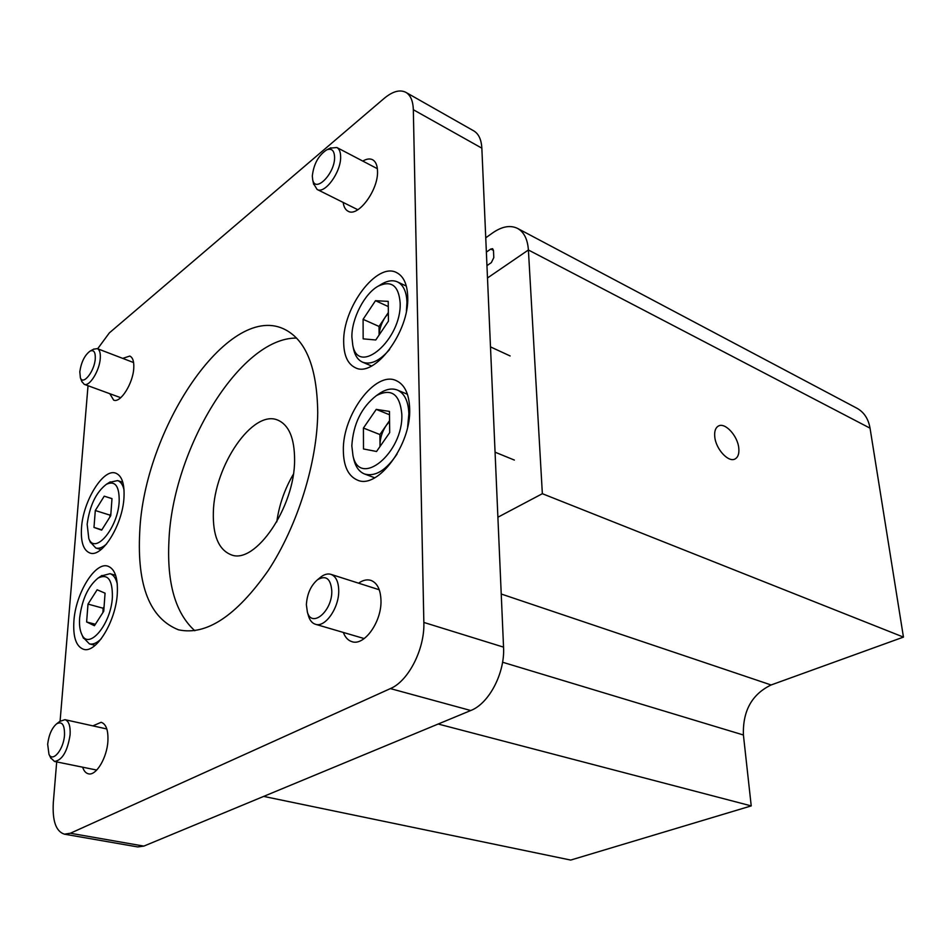 <?xml version="1.0" encoding="UTF-8"?>
<svg xmlns="http://www.w3.org/2000/svg" width="951" height="951" viewBox="0 0 951 951"><rect width="100%" height="100%" fill="white"/><g stroke="black" fill="none" stroke-linecap="round" stroke-linejoin="round"><path stroke-width="1.43" d="M738.772 448.04C739.319 453.52 738.119 457.134 735.182 458.893C728.68 463.03 715.758 449.122 714.76 436.759C714.272 431.397 715.437 427.855 718.278 426.119C724.84 421.887 737.679 435.713 738.772 448.04M542.355 493.7L903.45 637.099L870.046 428.176L528.399 249.982L487.494 277.965L528.399 249.982L542.355 493.7L497.896 517.225M263.689 796.403L570.695 860.073L751.231 805.901L743.409 734.992C742.648 710.956 751.884 694.289 771.106 684.97L903.45 637.099M438.173 724.02L751.231 805.901M294.596 459.725C295.012 506.954 255.046 565.203 231.045 554.742C218.659 549.702 212.762 535.579 213.345 512.387C214.153 465.871 252.823 408.966 277.847 420.14C288.914 424.978 294.501 438.173 294.596 459.725M122.727 358.384L129.788 356.066C132.783 357.433 134.115 361.487 133.758 368.203C133.069 383.467 120.385 403.438 113.656 400.109L109.793 393.702M362.795 161.088C366.587 158.829 369.844 158.377 372.578 159.732C375.752 161.527 377.404 165.391 377.523 171.346C378.355 190.2 357.956 217.529 348.102 211.229C345.415 209.826 343.775 206.902 343.192 202.456M92.877 725.875L101.139 722.296C106.108 723.961 108.355 730.225 107.903 741.091C107.047 757.769 96.099 776.028 88.431 773.817C85.828 773.222 83.902 771.023 82.654 767.195M358.586 583.177C362.902 580.146 367.003 579.207 370.866 580.372C377.238 582.832 380.602 589.561 380.982 600.568C381.72 621.823 364.221 646.288 351.929 641.663C348.066 640.463 345.213 637.384 343.347 632.451M317.729 412.698C317.242 462.745 297.449 526.081 268.23 570.529C236.252 616.022 206.343 635.791 178.503 629.812C149.878 618.447 136.944 585.875 139.726 532.096C143.91 429.793 227.277 303.393 283.22 328.666C305.628 338.948 317.135 366.955 317.729 412.698M296.581 338.08C239.771 337.332 172.357 449.978 168.921 541.178C166.853 583.379 175.483 613.229 194.812 630.727M117.306 593.507C115.939 621.324 95.992 653.812 83.522 649.283C76.116 646.502 72.906 637.063 73.905 620.955C75.64 593.388 95.159 561.482 107.903 566.178C114.893 568.841 118.019 577.958 117.306 593.507M123.975 497.611C122.679 524.797 101.971 558.035 89.917 553.006C83.403 550.379 80.609 541.927 81.524 527.65C83.177 500.713 103.433 468.023 115.772 473.17C121.918 475.714 124.652 483.857 123.975 497.611M409.667 408.597C411.426 444.569 377.606 489.848 357.421 480.089C348.244 476.082 343.561 466.228 343.347 450.548C342.372 414.981 375.407 370.319 396.294 380.65C404.65 384.561 409.108 393.88 409.667 408.597M407.717 296.783C409.501 331.649 374.349 378.236 355.353 367.716C347.721 364.031 343.822 355.496 343.68 342.098C342.633 307.708 376.917 261.656 396.638 272.628C403.593 276.206 407.278 284.266 407.717 296.783M64.395 834.17L137.657 846.925L143.851 846.105L470.745 710.516C489.064 703.597 505.112 672.809 503.543 647.132L481.848 148.166C481.361 139.571 478.674 133.806 473.788 130.893L405.851 92.342C410.547 95.148 413.043 100.937 413.328 109.722L423.849 622.429C424.847 648.962 408.454 681.13 390.385 688.595L70.362 833.242L64.395 834.17C55.943 831.436 52.257 820.844 53.327 802.371L56.691 761.906M60.091 721.167L88.027 385.726M97.656 348.767L109.341 332.898L384.156 98.393C392.632 91.344 399.872 89.335 405.851 92.342M293.336 474.287C284.67 489.064 279.154 504.933 276.777 521.885M517.522 228.395L856.899 408.217C863.995 412.128 868.382 418.785 870.046 428.176L528.399 249.982C527.615 239.2 523.989 232.008 517.522 228.395C510.307 224.911 502.021 226.409 492.666 232.888L485.747 237.809M486.365 252.11L490.74 249.043L492.618 248.698L493.474 250.386L490.74 249.043M486.96 265.638L491.346 262.607L493.795 257.626L493.474 250.386M109.448 482.371L117.639 480.576C120.741 481.67 122.881 484.784 124.034 489.931M87.159 524.251C89.691 505.563 96.11 492.238 106.405 484.273C115.202 480.35 119.457 486.127 119.172 501.605C117.972 527.888 94.934 555.384 88.8 538.575L87.159 524.251M106.536 544.02C102.553 547.562 98.975 548.893 95.801 548.014L90.167 541.868M93.983 527.425L95.302 510.521L104.23 496.172L111.992 498.609L110.744 515.68L101.662 530.147L93.983 527.425L101.852 529.838M110.887 513.754L110.007 515.145L95.302 510.521M104.23 496.172L111.98 498.669M110.007 515.145L109.864 517.071M93.578 349.207L97.287 348.625C99.617 349.695 100.616 352.952 100.271 358.396C99.57 370.712 89.453 386.95 84.223 384.335L81.798 381.446M95.266 358.705C94.589 371.175 83.094 385.797 80.395 377.809L79.801 371.722C81.322 361.891 84.77 355.008 90.179 351.05C93.84 349.647 95.54 352.191 95.266 358.705M380.733 284.646L382.409 283.636C388.067 280.521 393.096 279.951 397.494 281.924C403.438 284.967 406.588 291.802 406.957 302.442L406.41 311.036M351.882 336.999C351.585 318.573 364.613 293.372 378.391 286.049C391.443 280.093 398.695 285.704 400.157 302.87C401.798 339.4 358.349 376.858 352.773 345.201L351.882 336.999M389.648 349.445C379.758 360.845 370.747 365.089 362.616 362.188C358.242 360.227 355.282 356.102 353.724 349.813L353.332 347.888M363.151 338.853L363.092 319.322L375.49 300.694L388.222 301.372L388.448 321.129L375.764 339.983L363.151 338.853M388.353 312.558L379.033 326.443L363.092 319.322M375.49 300.694L388.281 306.567M379.033 326.443L379.104 335.014M388.365 313.283L385.203 317.242C381.529 322.924 379.497 328.832 379.128 334.978M101.103 576.021L109.995 573.691C113.514 574.784 115.939 578.244 117.294 584.045M79.658 617.841C82.024 599.392 88.193 586.125 98.143 578.042C107.867 573.37 112.622 579.741 112.384 597.157C111.124 624.367 88.36 651.197 81.667 634.127C79.813 630.073 79.147 624.652 79.658 617.841M101.305 638.715C96.978 643.007 93.02 644.73 89.406 643.886L83.082 637.36M86.612 621.966L88.003 604.099L97.145 589.775L105.062 593.186L103.742 611.267L94.434 625.71L86.612 621.966L95.35 624.284M104.063 606.857L103.172 608.248L88.003 604.099M103.172 608.248L102.851 612.658M103.837 609.948L103.326 611.909M378.332 394.285L380.222 392.977C386.534 389.007 392.276 388.044 397.459 390.088C404.591 393.405 408.395 401.31 408.871 413.816L407.634 427.035M351.822 445.829C353.261 424.003 361.451 407.254 376.418 395.592C391.42 387.913 399.884 394.118 401.821 414.232C403.545 452.878 359.502 488.778 352.976 455.648L351.822 445.829M389.553 420.639L379.913 434.548L380.055 446.447M397.031 454.079C386.118 470.329 375.312 476.974 364.625 474.026C359.466 471.981 355.924 467.357 353.998 460.165L353.487 457.918M363.496 448.967L363.425 428.045L376.251 409.382L389.458 411.414L389.696 432.598L376.548 451.487L363.496 448.967M379.913 434.548L363.425 428.045M376.251 409.382L389.494 414.755M389.565 421.412L386.308 425.335C382.207 431.504 380.103 438.031 379.996 444.913L380.008 446.518M330.14 148.154L336.832 147.512C339.329 148.915 340.589 152.029 340.636 156.856C341.1 172.083 324.814 194.432 317.111 189.451L313.509 183.591M334.586 157.272C335.025 173.534 315.197 193.564 312.689 179.715L312.32 176.006C313.675 164.071 318.466 155.37 326.68 149.878C331.661 148.011 334.3 150.472 334.586 157.272M319.857 577.828L320.986 576.9C324.493 574.273 327.81 573.429 330.912 574.345C335.941 576.294 338.544 581.75 338.734 590.702C339.103 607.951 325.087 627.933 315.423 624.26C312.332 623.274 310.085 620.718 308.671 616.569L308.267 615.178M331.804 591.082C332.279 611.16 311.821 628.456 307.387 612.171L306.377 604.788C307.042 594.054 310.727 585.733 317.432 579.813C326.003 574.844 330.782 578.6 331.804 591.082M59.83 721.369L64.977 719.669C68.864 720.989 70.564 726.053 70.089 734.873C67.462 751.373 62.267 760.229 54.516 761.466L50.688 757.828M64.502 735.147C63.669 749.436 52.745 762.75 48.965 754.298L47.669 744.229C48.858 734.814 51.841 728.014 56.62 723.83C62.1 721.001 64.727 724.769 64.502 735.147M743.409 734.992L502.568 662.229M501.225 594.006L771.106 684.97M481.848 148.166L413.328 109.722M423.849 622.429L503.543 647.132M390.385 688.595L470.745 710.516M70.362 833.242L143.851 846.105M122.81 482.288L117.639 480.576M106.405 484.273L110.221 481.884M101.02 549.571L95.801 548.014M88.8 538.575L90.511 542.7M84.223 384.335L120.718 397.696M80.395 377.809L81.952 381.85M97.287 348.625L133.604 362.557M90.179 351.05L93.959 349.005M510.116 355.947L490.49 346.889M406.339 286.096L397.494 281.924M378.391 286.049L382.409 283.636M371.544 365.992L362.616 362.188M352.773 345.201L353.724 349.813M115.642 575.319L109.995 573.691M98.143 578.042L101.935 575.462M95.124 645.349L89.406 643.886M81.667 634.127L83.486 638.276M514.36 460.07L495.067 452.177M407.432 394.273L397.459 390.088M376.418 395.592L380.222 392.977M374.73 477.794L364.625 474.026M352.976 455.648L353.998 460.165M317.111 189.451L357.838 209.743M312.689 179.715L313.675 184.399M336.832 147.512L377.381 168.707M326.68 149.878L330.853 147.797M315.423 624.26L364.209 638.573M307.387 612.171L308.671 616.569M330.912 574.345L379.271 589.775M317.432 579.813L320.986 576.9M54.516 761.466L96.717 770.06M48.965 754.298L50.95 758.375M64.977 719.669L106.821 728.965M56.62 723.83L60.341 720.977"/></g></svg>
